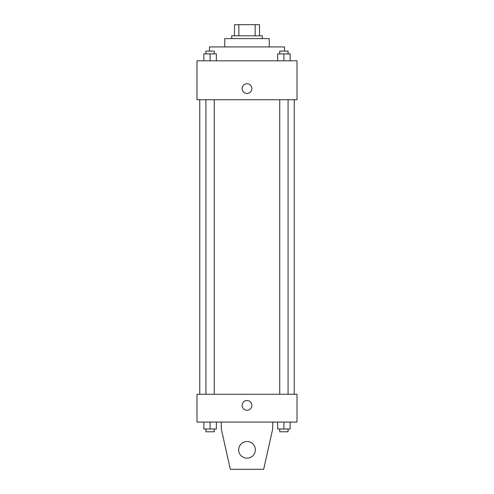 <?xml version="1.0" encoding="UTF-8"?>
<svg xmlns="http://www.w3.org/2000/svg" width="494" height="494" viewBox="0 0 494 494"><rect width="100%" height="100%" fill="white"/><g stroke="black" fill="none" stroke-linecap="round" stroke-linejoin="round"><path stroke-width="0.74" d="M238.849 35.815L238.849 24.7L234.496 24.7L234.496 35.815L234.496 24.7M238.849 24.7L259.504 24.7L259.504 35.815M255.151 35.815L255.151 24.7M231.717 38.594L231.717 35.815L262.283 35.815L262.283 38.594M224.77 46.93L224.77 38.594L269.23 38.594L269.23 46.93M209.487 51.098L209.487 46.93L284.513 46.93L284.513 51.098M196.983 60.824L297.018 60.824L297.018 99.726L196.983 99.726L196.983 60.824M247 93.471A4.86 4.86 0 0 1 242.789 86.178A4.86 4.86 0 0 1 251.211 86.178A4.86 4.86 0 0 1 247 93.471M196.983 394.274L297.018 394.274L297.018 422.061L196.983 422.061L196.983 394.274M242.14 405.389A4.86 4.86 0 0 1 249.433 401.177A4.86 4.86 0 0 1 249.433 409.6A4.86 4.86 0 0 1 242.14 405.389M272.7 422.061L272.7 429.008L263.673 469.3L230.328 469.3L221.3 429.008L221.3 422.061M238.664 449.849A8.336 8.336 0 0 1 251.168 442.63A8.336 8.336 0 0 1 251.168 457.067A8.336 8.336 0 0 1 238.664 449.849M277.653 60.824L277.653 53.877L290.151 53.877L290.151 60.824L290.151 53.877M283.902 60.824L283.902 53.877M288.07 53.877L288.07 51.098L279.734 51.098L279.734 53.877M203.849 60.824L203.849 53.877L216.347 53.877L216.347 60.824L216.347 53.877M210.098 60.824L210.098 53.877M214.266 53.877L214.266 51.098L205.93 51.098L205.93 53.877M277.653 422.061L277.653 429.008L290.151 429.008L290.151 422.061L290.151 429.008M283.902 429.008L283.902 422.061M288.07 429.008L288.07 431.787L279.734 431.787L279.734 429.008M203.849 422.061L203.849 429.008L216.347 429.008L216.347 422.061L216.347 429.008M210.098 429.008L210.098 422.061M214.266 429.008L214.266 431.787L205.93 431.787L205.93 429.008M294.239 394.274L294.239 99.726M199.761 394.274L199.761 99.726M279.734 99.726L279.734 394.274M288.07 99.726L288.07 394.274M214.266 394.274L214.266 99.726M205.93 394.274L205.93 99.726"/></g></svg>
